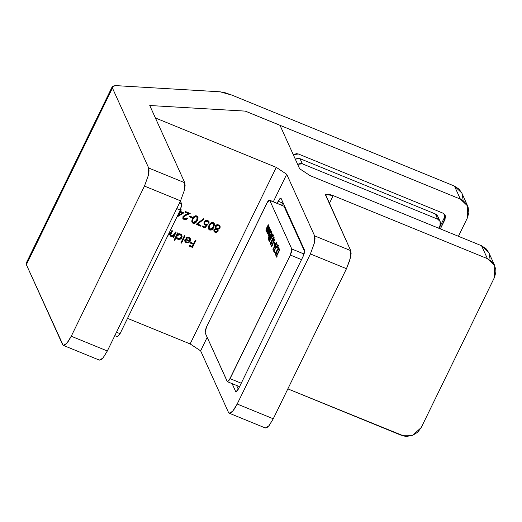 <?xml version="1.0" encoding="UTF-8"?>
<svg xmlns="http://www.w3.org/2000/svg" width="522" height="522" viewBox="0 0 522 522"><rect width="100%" height="100%" fill="white"/><g stroke="black" fill="none" stroke-linecap="round" stroke-linejoin="round"><path stroke-width="0.78" d="M98.651 359.338L99.206 360.03M99.369 360.115L100.968 359.808L103.356 357.492L107.317 350.954L180.521 200.866L184.442 190.073L185.127 185.63L184.775 182.759L149.742 105.483L245.301 111.134L460.352 199.052L462.87 200.383L466.779 204.356L468.025 206.843L468.867 212.337L467.425 217.824L458.42 236.283L467.425 217.824L467.692 206.04L460.352 199.052L454.473 186.086L231.957 95.115L225.276 92.785L220.062 91.8L115.656 85.628L112.7 86.13L112.223 86.926L112.452 88.048L148.698 168.012L149.051 170.877L148.365 175.327L144.444 186.113L180.521 200.866L107.317 350.954L71.24 336.207L144.444 186.113L71.24 336.207L68.597 340.905L66.026 344.148L63.912 345.44L63.129 345.283L26.328 264.628L112.452 88.048L148.698 168.012L184.775 182.759L149.742 105.483L245.301 111.134L460.352 199.052L454.473 186.086L231.957 95.115L220.062 91.8L115.656 85.628L112.328 86.567L112.452 88.048L26.328 264.628L62.575 344.585L63.299 345.368L99.376 360.121L102.873 358.079L107.317 350.954L71.24 336.207L66.796 343.332L63.299 345.368M440.385 228.91L445.56 217.452L445.279 215.619L444.281 214.066L442.721 213.022L298.414 154.023L296.522 153.657L293.305 154.727L298.414 154.023L442.721 213.022L445.168 215.351L445.077 219.279L440.385 228.91M462.988 199.371L462.153 193.877M461.839 193.127L459.164 189.212L454.473 186.086L461.82 193.075L467.673 205.981M26.1 263.506L26.328 264.628L26.204 263.147L112.321 86.587M144.444 186.113L180.521 200.866L184.442 190.073L184.775 182.759L148.698 168.012L148.365 175.327L144.444 186.113M444.346 217.661L439.113 228.388L444.346 217.661L445.077 219.279L444.346 217.661L444.718 214.581M155.393 117.939L276.249 167.353L190.125 343.926L127.505 318.329L190.125 343.926L276.249 167.353L155.393 117.939L149.749 105.496L245.333 111.147L149.749 105.496L155.393 117.939M183.901 212.832L180.508 211.443L181.291 209.824L180.651 209.563L179.783 211.149L180.651 209.563L181.291 209.824L180.508 211.443L183.901 212.832L177.278 216.806L183.901 212.832M179.431 211.867L177.147 216.747L179.431 211.867M192.364 217.152L189.61 216.03L189.258 216.747L192.011 217.87L192.364 217.152L189.61 216.03L189.258 216.747L192.011 217.87L192.364 217.152M200.99 225.419L197.668 224.062L203.913 219.214L203.502 218.692L196.233 224.336L200.637 226.137L200.99 225.419L197.668 224.062L203.913 219.214L203.502 218.692L196.233 224.336L200.637 226.137L200.99 225.419M213.224 222.666L211.86 222.529L210.594 223.116L209.276 224.728L208.245 227.931L209.322 229.882L210.986 230.156L212.232 229.556L213.505 227.931L214.542 224.375L213.224 222.666L208.957 225.334L208.461 228.923L209.629 230.032L213.818 227.324L214.366 223.755L213.224 222.666M174.713 240.355L176.208 237.295L176.736 238.476L178.067 239.344L180.103 239.272L181.127 238.665L182.132 236.623L181.356 234.574L179.764 233.758L177.787 234.052L178.217 233.164L177.578 232.903L174.074 240.094L174.713 240.355L174.178 239.872L174.713 240.355L176.208 237.295L177.793 239.246L181.832 237.732L181.878 235.337L180.403 233.954L177.787 234.052L178.217 233.164L177.578 232.903L174.074 240.094L174.713 240.355M188.716 238.104L189.812 239.207L189.701 240.772L185.023 238.861L184.723 240.87L185.76 242.43L188.24 242.867L190.028 241.601L190.458 238.972L189.447 237.699L188.161 237.223L185.832 237.869L186.263 238.397L187.463 237.921L188.716 238.104L188.566 237.778L186.113 238.071L188.716 238.104L189.76 239.083L189.701 240.772L185.023 238.861L184.905 241.412L186.341 242.737L188.853 242.619L190.289 241.157L190.36 238.711L188.938 237.445L185.832 237.869L186.263 238.397L185.91 237.817L187.313 237.601L188.716 238.104M195.933 240.407L195.293 240.146L193.629 243.559L190.784 242.397L190.432 243.115L193.277 244.276L192.227 246.436L189.382 245.275L189.029 245.992L192.514 247.415L195.933 240.407L195.293 240.146L193.629 243.559L190.784 242.397L190.432 243.115L193.277 244.276L192.227 246.436L189.382 245.275L189.029 245.992L192.514 247.415L195.933 240.407M185.01 235.944L184.37 235.683L180.866 242.867L181.506 243.135L185.01 235.944L184.37 235.683L180.866 242.867L181.506 243.135L185.01 235.944M170.857 235.305L171.542 235.931L174.413 234.195L175.464 232.042L176.11 232.303L173.611 237.425L175.855 232.199L173.611 237.425L172.971 237.164L173.402 236.27L171.118 236.518L172.325 236.694L172.182 236.375L173.258 235.951L173.402 236.27L170.975 236.192L171.118 236.518L170.159 235.624L169.911 234.274L170.061 234.6L168.051 235.194L170.061 234.6L170.609 236.205L172.019 236.701L173.402 236.27L172.971 237.164L173.611 237.425L176.11 232.303L175.464 232.042L173.33 235.69L171.542 235.931L170.766 234.828L172.528 230.841L171.888 230.58L170.172 233.83L168.352 234.58L170.916 232.571L171.888 230.58L172.528 230.841L171.112 233.119L170.798 235.141M213.922 229.602L213.909 231.174L214.699 232.068L215.88 232.44L217.498 231.964L218.189 230.815L217.72 229.399L219.847 228.414L220.121 226.163L219.149 225.119L217.576 224.649L216.199 225.015L215.175 226.124L215.018 227.422L215.651 228.551L213.922 229.602L213.909 231.181L215.064 232.251L218.039 231.311L217.72 229.399L220.069 228.055L220.095 226.098L218.698 224.904L216.428 224.897L215.175 226.124L215.149 227.788L215.651 228.551L213.922 229.602M205.042 227.938L207.488 224.734L204.885 223.847L204.572 222.874L205.224 221.563L207.443 221.165L208.311 221.928L208.408 223.07L209.054 223.331L209.041 221.635L207.502 220.343L205.694 220.421L204.03 222.137L203.958 223.794L204.454 224.597L206.177 225.328L204.892 227.018L202.458 226.019L202.105 226.737L205.042 227.938L202.216 226.522L205.042 227.938L207.488 224.734L205.733 224.453L204.709 223.553L204.761 222.196L207.443 221.165L208.363 222.033L208.408 223.07L209.054 223.331L209.002 221.537L207.834 220.46L204.135 221.909L204.037 223.99L206.177 225.328L204.892 227.018L202.458 226.019L202.105 226.737L205.042 227.938M196.703 215.912L195.339 215.775L194.073 216.362L192.755 217.968L191.724 221.178L192.801 223.129L194.465 223.403L195.711 222.803L196.983 221.178L198.021 217.622L196.703 215.912L192.435 218.581L191.939 222.17L193.107 223.279L197.303 220.571L197.845 216.995L196.703 215.912M184.462 218.881L183.45 217.439L184.038 216.245L190.197 213.465L185.33 211.475L184.984 212.193L188.311 213.557L183.144 216.265L182.837 218.372L184.083 219.586L186.08 219.586L187.555 218.203L186.915 217.942L185.865 218.901L184.462 218.881L183.587 218.065L183.607 216.826L186.008 215.234L190.197 213.465L185.33 211.475L184.984 212.193L188.311 213.557L185.61 214.699L182.935 216.617L182.889 218.509L184.083 219.586L187.555 218.203L186.915 217.942L184.462 218.881M282.944 202.556L281.678 205.12L282.689 203.058L278.18 201.211L279.916 198.562L280.621 198.132L281.064 198.419L304.574 250.273L304.463 252.713L303.158 256.309L238.561 388.74L236.825 391.389L236.12 391.82L235.676 391.539L232.081 383.618L235.676 391.539L236.27 391.781L235.918 391.8L238.561 388.74L303.158 256.309L304.574 250.273L281.064 198.419L280.823 198.158L278.18 201.211L277.169 203.28L278.18 201.211L282.689 203.058L282.944 202.556M236.596 385.458L238.306 389.242L236.596 385.458M494.706 265.613L488.853 252.707L481.512 245.718L310.146 175.66L299.654 168.737L279.968 125.306L245.333 111.147L279.968 125.306L299.654 168.737L310.146 175.66L481.512 245.718L487.391 258.684L494.732 265.672L494.458 277.463L421.254 427.551L494.458 277.463L495.9 271.969L495.769 269.169L493.819 263.988L492.076 261.809L487.391 258.684L333.16 195.633L328.397 194.132L325.735 194.223L325.611 195.182L350.732 250.606L314.655 235.859L286.741 174.276L273.358 201.72L286.741 174.276L276.249 167.353L286.741 174.276L314.655 235.859L314.322 243.174L310.401 253.96L314.322 243.174L315.007 238.724L314.655 235.859L350.732 250.606L351.084 253.477L349.694 260.53L346.477 268.713L273.274 418.801L269.313 425.339L266.925 427.655L265.32 427.962M229.256 413.215L265.333 427.968L268.83 425.926L273.274 418.801L237.197 404.054L232.753 411.173L229.256 413.215L228.532 412.432L200.618 350.856L207.195 337.375L200.618 350.856L228.532 412.432L229.869 413.287L231.983 411.995L234.554 408.752L237.197 404.054L310.401 253.96L237.197 404.054L273.274 418.801L346.477 268.713L310.401 253.96L346.477 268.713L350.399 257.92L350.732 250.606L325.545 194.445L333.16 195.633L329.349 203.436L333.16 195.633L487.391 258.684L481.512 245.718L486.197 248.844L488.879 252.759M489.186 253.509L490.021 259.003M287.857 388.903L404.028 436.085L406.932 436.372L412.726 435.296L417.75 432.196L421.254 427.551L412.726 435.296L401.268 435.263L287.857 388.903M265.163 427.877L264.608 427.185M200.618 350.856L190.125 343.926L200.618 350.856M195.678 240.303L192.514 247.415L189.134 245.771L192.37 247.095L195.678 240.303M193.127 243.957L190.537 242.893L193.127 243.957M190.315 238.645L190.289 241.157L190.138 240.831L188.853 242.619L188.703 242.293L186.191 242.41L186.341 242.737L184.84 241.255L186.804 242.6M189.675 238.913L188.931 237.967M190.426 239.154L189.871 241.288M189.551 241.673L188.083 242.547M189.63 238.789L189.44 238.45M185.44 241.007L185.212 239.428L185.525 241.164L186.615 242.097L188.194 242.169L189.329 241.373L188.194 242.169L186.615 242.097L185.44 241.007L185.356 239.748L189.179 241.047L185.212 239.428L189.329 241.373L185.212 239.428L185.219 240.472M184.755 235.84L181.506 243.135L180.971 242.652L181.362 242.808L184.755 235.84M177.963 233.066L177.787 234.052L177.963 233.066M181.8 235.187L181.832 237.732L181.682 237.406L177.65 238.919L177.793 239.246L176.345 237.784M176.058 236.975L174.57 240.029L176.058 236.975M177.049 238.593L178.204 239.089L179.953 238.945L181.382 237.908L181.982 236.29M181.982 235.983L181.806 235.194M176.795 237.236L177.062 235.004L178.146 234.202L179.561 234.13M181.141 235.494L179.927 234.248L181.219 235.657L181.193 237.464L178.093 238.613L176.925 237.523L176.978 235.716L180.07 234.574L179.927 234.248L181.082 235.357M179.927 234.248L176.827 235.396L176.86 237.36M176.978 235.716L178.296 234.522L180.07 234.574L181.264 235.768L181.304 237.184L179.862 238.645L178.093 238.613L176.88 237.419L176.978 235.716M173.467 237.099L173.076 236.942L173.467 237.099M170.459 235.879L170.1 235.468M169.206 234.685L168.841 234.809M171.112 233.119L172.273 230.737L170.707 234.978M170.616 234.502L170.701 234.091M220.016 225.941L220.069 228.055L219.919 227.736L217.981 229.027M216.571 232.029L217.785 231.174L217.968 229.758L218.039 231.311L217.896 230.985L214.92 231.931L215.064 232.251L213.916 231.135M214.222 231.487L215.325 232.062M218.542 228.897L219.064 228.669M219.521 228.31L220.095 226.235M215.762 225.895L216.128 225.497M216.304 225.38L217.152 225.106M217.426 225.106L219.175 226.019M219.364 226.417L218.196 225.295L215.677 226.052L215.638 227.161M215.553 226.816L215.677 226.052M214.314 229.856L214.764 229.145M215.064 228.969L216.062 228.871M216.617 229.093L217.067 229.504M214.503 230.633L214.405 229.569L214.549 229.889L214.405 229.569L216.376 228.969L217.296 229.941M214.477 230.587L214.314 230.085M215.449 231.546L214.568 230.809L214.549 229.889L216.519 229.295L217.374 230.104L217.4 231.037L215.449 231.546L214.62 230.907L214.549 229.889L215.423 229.217L216.767 229.412L217.491 230.502L217.309 231.194L215.449 231.546M216.858 228.564L215.84 227.618L215.821 226.378L218.346 225.621L218.196 225.295L219.455 226.587L219.436 227.775L216.858 228.564L216.278 228.212L215.71 226.698L216.93 225.497L218.94 225.954L219.56 227.377L218.3 228.662L216.858 228.564M214.301 223.644L213.818 227.324L213.674 226.998L209.485 229.706L209.629 230.032L208.532 228.975M212.082 229.236L213.361 227.605L214.405 224.793M208.669 229.145L209.805 229.81L211.351 229.68M208.95 228.062L208.898 226.861M208.976 226.483L209.942 224.408L211.208 223.148M211.73 222.966L213.472 223.742M213.596 224.029L212.702 223.051L212.852 223.37L212.702 223.051L210.581 223.625L209.596 225.602L210.725 223.951L212.852 223.37L213.681 224.192L213.178 227.063L209.961 229.302L209.146 228.505L209.452 225.276L209.081 228.336M209.961 229.302L209.048 228.231L209.596 225.602L210.973 223.723L212.852 223.37L213.792 224.538L213.178 227.063L211.978 228.845L209.961 229.302M204.115 224.055L206.027 225.008L205.12 224.799L205.27 225.126L203.965 223.827M208.976 221.556L209.054 223.331L208.461 222.822L208.904 223.005L209.041 221.87M208.278 221.87L207.299 220.839L207.443 221.165L207.299 220.839L204.617 221.876L204.637 223.377M207.103 224.721L204.898 227.618L207.103 224.721M204.709 223.553L204.546 223.201M204.428 222.555L205.335 221.041M205.681 220.858L206.262 220.702M206.536 220.682L207.704 221.074M200.735 225.315L200.637 226.137L196.455 224.166L200.494 225.817L200.735 225.315M203.697 218.94L197.525 223.742L197.668 224.062L197.525 223.742L203.697 218.94M197.786 216.891L197.303 220.571L197.153 220.245L192.964 222.953L193.107 223.279L192.011 222.222M195.561 222.483L196.84 220.852L197.884 218.039M192.148 222.392L193.284 223.057L194.837 222.927M192.429 221.308L192.377 220.101M192.461 219.729L193.421 217.654L194.686 216.395M195.208 216.212L196.951 216.989M197.075 217.276L196.181 216.297L196.331 216.617L196.181 216.297L194.06 216.871L193.075 218.848L194.21 217.198L196.331 216.617L197.159 217.439L196.657 220.31L193.44 222.548L192.625 221.752L192.931 218.522L192.559 221.582M193.44 222.548L192.527 221.478L193.075 218.848L194.452 216.969L196.331 216.617L197.27 217.785L196.657 220.31L195.456 222.091L193.44 222.548M192.109 217.048L192.011 217.87L189.362 216.526L191.861 217.55L192.109 217.048M185.46 219.41L187.287 218.092L183.933 219.26L184.083 219.586L182.824 218.34L184.416 219.41M188.168 213.23L185.088 211.978L188.168 213.23M185.173 215.195L189.734 213.276L183.457 216.499L183.522 217.902M184.631 215.449L184.207 215.684M183.901 215.919L183.346 216.8L183.587 218.065M183.49 212.663L177.336 216.356L183.49 212.663M181.036 209.72L180.358 211.116L181.036 209.72M180.005 211.841L178.668 215.208L180.005 211.841L182.289 213.035L180.005 211.841L182.289 213.035L178.668 215.208L180.005 211.841M182.289 213.035L178.668 215.208L180.155 212.16L182.289 213.035M176.775 237.19L176.912 237.497M300.033 158.662L298.147 158.296L295.295 159.112L300.033 158.662L435.322 213.974L300.033 158.662L302.388 163.849L300.496 163.477L297.644 164.299L302.388 163.849L300.033 158.662M438.16 218.398L437.88 216.571M437.788 216.343L436.888 215.012L435.322 213.974L437.677 219.162L302.388 163.849L437.677 219.162L440.124 221.485L440.033 225.419L440.509 223.586L440.235 221.752L439.237 220.199L437.677 219.162L435.322 213.974L437.769 216.304L440.124 221.485M438.669 228.205L440.033 225.419L438.669 228.205M114.781 335.659L117.378 336.723L120.027 333.669L180.312 210.059L176.749 208.604L180.312 210.059L181.728 204.024L180.403 201.107L181.845 204.983L180.312 210.059L120.027 333.669L117.58 336.742M181.728 204.024L179.438 203.091L181.728 204.024M120.027 333.669L116.458 332.207L120.027 333.669M239.572 386.678L227.416 381.706L230.058 378.652L241.255 383.226L230.058 378.652L290.349 255.043L291.765 249.014L304.078 254.044L291.765 249.014L269.724 200.396L284.157 206.294L269.482 200.135L269.724 200.396L269.28 200.115L268.576 200.546L267.721 201.623L206.549 326.798L205.244 330.393L205.133 332.834L227.174 381.445L227.618 381.732L229.178 380.218L290.349 255.043L291.654 251.447L291.765 249.014L269.724 200.396L284.157 206.294L304.665 251.539L283.916 206.033M274.396 250.319L274.879 251.376L274.304 252.544L273.561 250.893L277.58 244.838L277.489 245.81L274.396 250.319L277.489 245.81L277.58 244.838L273.561 250.893L274.304 252.544L274.879 251.376L274.396 250.319M278.663 245.183L277.423 247.552L278.663 245.183M276.158 252.446L275.851 253.712L276.627 252.811L276.836 253.274L275.472 255.101L275.27 253.796L276.412 251.154L278.193 248.987L277.795 248.12L278.37 246.952L279.146 248.668L276.158 252.446L279.146 248.668L278.37 246.952L277.795 248.12L278.193 248.987L275.903 252.067L275.224 254.945L276.836 253.274L276.627 252.811L275.851 253.712L276.158 252.446M276.862 255.76L277.104 256.289L276.412 257.176L276.086 256.465L279.505 249.457L279.714 249.921L276.862 255.76L279.714 249.921L279.505 249.457L276.086 256.465L276.412 257.176L277.104 256.289L276.862 255.76M275.844 245.568L272.941 249.894L275.564 243.2L276.556 242.58L276.229 244.668L276.438 242.449L275.133 243.97L274.402 246.971L273.026 248.922L272.941 249.894L275.844 245.568M274.487 242.495L274.892 243.389L274.324 244.557L273.919 243.663L274.487 242.495L273.919 243.663L274.324 244.557L274.892 243.389L274.487 242.495M272.092 245.236L272.334 245.764L271.642 246.658L271.316 245.947L274.735 238.939L274.944 239.396L272.092 245.236L274.944 239.396L274.735 238.939L271.316 245.947L271.642 246.658L272.334 245.764L272.092 245.236M271.264 242.228L271.062 243.148L271.505 242.821L271.714 243.285L270.54 244.524L270.69 242.626L273.476 237.073L273.965 236.942L274.135 237.562L273.306 240.27L273.169 238.306L272.484 240.688L271.264 242.228L271.916 241.856L273.365 238.234L273.306 240.27L273.906 236.903L272.549 238.456L271.89 240.72L271.016 241.849L270.448 244.4L271.714 243.285L271.505 242.821L271.062 243.148L271.264 242.228M273.893 234.659L272.654 237.034L273.893 234.659M271.342 237.425L269.365 241.64L268.837 240.472L269.404 239.304L269.77 240.107L270.461 238.88L270.735 236.603L272.079 234.215L272.615 233.98L272.791 234.528L272.184 236.851L271.975 235.278L270.964 237.334L271.342 237.425L270.983 237.569L271.368 236.107L272.034 235.278L272.184 236.851L272.588 233.967L271.133 235.69L269.77 240.107L269.404 239.304L268.837 240.472L269.365 241.64L271.342 237.425M269.111 236.91L268.81 238.176L269.587 237.275L269.796 237.738L268.425 239.572L268.23 238.26L269.372 235.618L271.146 233.451L270.755 232.584L271.323 231.416L272.106 233.132L269.111 236.91L272.106 233.132L271.323 231.416L270.755 232.584L271.146 233.451L268.863 236.538L268.184 239.409L269.796 237.738L269.587 237.275L268.81 238.176L269.111 236.91M270.905 230.496L271.114 230.959L268.621 236.075L268.706 235.004L268.06 235.004L268.288 233.641L267.518 233.817L267.956 231.866L269.802 228.055L270.011 228.512L268.191 232.89L270.35 229.275L270.566 229.732L268.732 233.797L269.026 234.078L270.905 230.496L268.797 234.182L270.566 229.732L270.35 229.275L268.191 232.89L270.011 228.512L269.802 228.055L268.347 231.031L267.551 233.908L268.288 233.641L268.093 235.109L268.706 235.004L268.621 236.075L271.114 230.959L270.905 230.496M269.385 227.129L269.593 227.592L267.094 232.714L267.179 231.637L266.533 231.644L266.762 230.274L265.992 230.45L266.253 228.93L268.275 224.688L268.484 225.152L266.664 229.53L268.83 225.909L269.039 226.372L267.218 230.757L269.385 227.129L267.277 230.815L269.039 226.372L268.83 225.909L266.664 229.53L268.484 225.152L268.275 224.688L266.82 227.67L266.024 230.548L266.762 230.274L266.566 231.742L267.179 231.637L267.094 232.714L269.593 227.592L269.385 227.129M269.482 200.135L266.84 203.188L206.549 326.798L205.133 332.834L227.416 381.706M290.349 255.043L301.54 259.623L290.349 255.043M276.751 256.739L276.086 256.465L276.751 256.739M275.968 253.757L276.464 253.966M275.551 255.075L275.224 254.945L275.551 255.075M276.268 252.224L275.903 252.067L276.268 252.224M278.324 249.823L277.658 249.555L278.324 249.823M278.859 249.255L278.193 248.987L278.859 249.255M278.957 249.053L277.795 248.12L278.702 248.485L278.892 248.1L278.957 249.053M277.848 246.899L277.502 246.762L277.848 246.899M274.689 251.761L273.561 250.893L274.461 251.258L274.65 250.873L274.689 251.761M274.474 250.482L273.88 250.24L274.474 250.482M273.489 249.111L273.026 248.922L273.489 249.111M274.866 247.16L274.402 246.971L274.866 247.16M275.518 244.126L275.133 243.97L275.518 244.126M276.249 243.937L276.575 243.409L276.249 243.937M274.983 245.823L275.309 244.505L275.897 243.794L276.425 244.042L275.942 243.846L275.609 245.164L275.968 245.314L275.022 245.875L275.773 244.779L275.688 243.904L274.983 245.823M275.101 245.869L275.583 246.071M274.618 243.95L273.919 243.663L274.618 243.95M271.982 246.214L271.316 245.947L271.982 246.214M271.172 243.193L271.655 243.389M270.755 244.524L270.448 244.4L270.755 244.524M271.394 241.999L271.016 241.849L271.394 241.999M272.373 240.916L271.89 240.72L272.373 240.916M272.928 238.606L272.549 238.456L272.928 238.606M273.933 237.973L274.128 237.706M273.456 239.95L273.097 239.807L273.456 239.95M273.972 238.528L273.437 238.313L273.972 238.528M273.078 236.381L272.732 236.238L273.078 236.381M269.776 240.923L268.837 240.472L269.737 240.838L270.037 240.218L269.776 240.923M270.148 240.264L269.77 240.107L270.148 240.264M270.84 239.037L270.461 238.88L270.84 239.037M270.866 238.998L270.357 238.789L270.866 238.998M271.244 238.332L271.375 237.764L271.244 238.332M271.505 235.84L271.133 235.69L271.505 235.84M272.373 235.422L272.771 234.828L272.373 235.422M272.327 236.479L271.942 236.322L272.327 236.479M272.628 235.559L272.092 235.344L272.628 235.559M268.928 238.228L269.424 238.43M268.51 239.546L268.184 239.409L268.51 239.546M269.228 236.688L268.863 236.538L269.228 236.688M271.277 234.293L270.618 234.019L271.277 234.293M271.812 233.725L271.146 233.451L271.812 233.725M271.916 233.517L270.755 232.584L271.655 232.956L271.845 232.564L271.916 233.517M268.771 235.761L268.406 235.618L268.771 235.761M269.071 235.148L268.706 235.004L269.071 235.148M268.406 235.233L268.093 235.109L268.406 235.233M268.947 235.102L269.098 234.3L268.947 235.102M268.726 233.817L268.288 233.641L268.726 233.817M268.713 231.181L268.347 231.031L268.713 231.181M269.6 231.709L269.241 231.559L269.6 231.709M270.168 232.897L269.809 232.747L270.168 232.897M267.244 232.401L266.886 232.251L267.244 232.401M267.545 231.788L267.179 231.637L267.545 231.788M266.879 231.872L266.566 231.742L266.879 231.872M267.421 231.735L267.571 230.939L267.421 231.735M267.205 230.456L266.762 230.274L267.205 230.456M267.186 227.814L266.82 227.67L267.186 227.814M268.073 228.342L267.714 228.199L268.073 228.342M268.647 229.53L268.282 229.386L268.647 229.53M214.568 230.809L214.425 230.483M217.361 230.078L217.23 229.778M219.455 226.587L219.305 226.261M209.146 228.505L208.996 228.186M213.681 224.192L213.531 223.866M208.363 222.033L208.219 221.706M192.625 221.752L192.474 221.426M197.159 217.439L197.009 217.113M275.897 253.764L276.451 253.992M275.897 243.794L276.438 244.009M275.029 245.875L275.564 246.097M271.107 243.2L271.642 243.415M273.365 238.234L273.985 238.482M272.04 235.278L272.641 235.526M271.029 237.614L271.375 237.758M268.856 238.228L269.411 238.456M268.249 232.962L268.895 233.223M268.797 234.182L269.417 234.437M266.722 229.595L267.375 229.863M267.277 230.815L267.897 231.07"/></g></svg>
